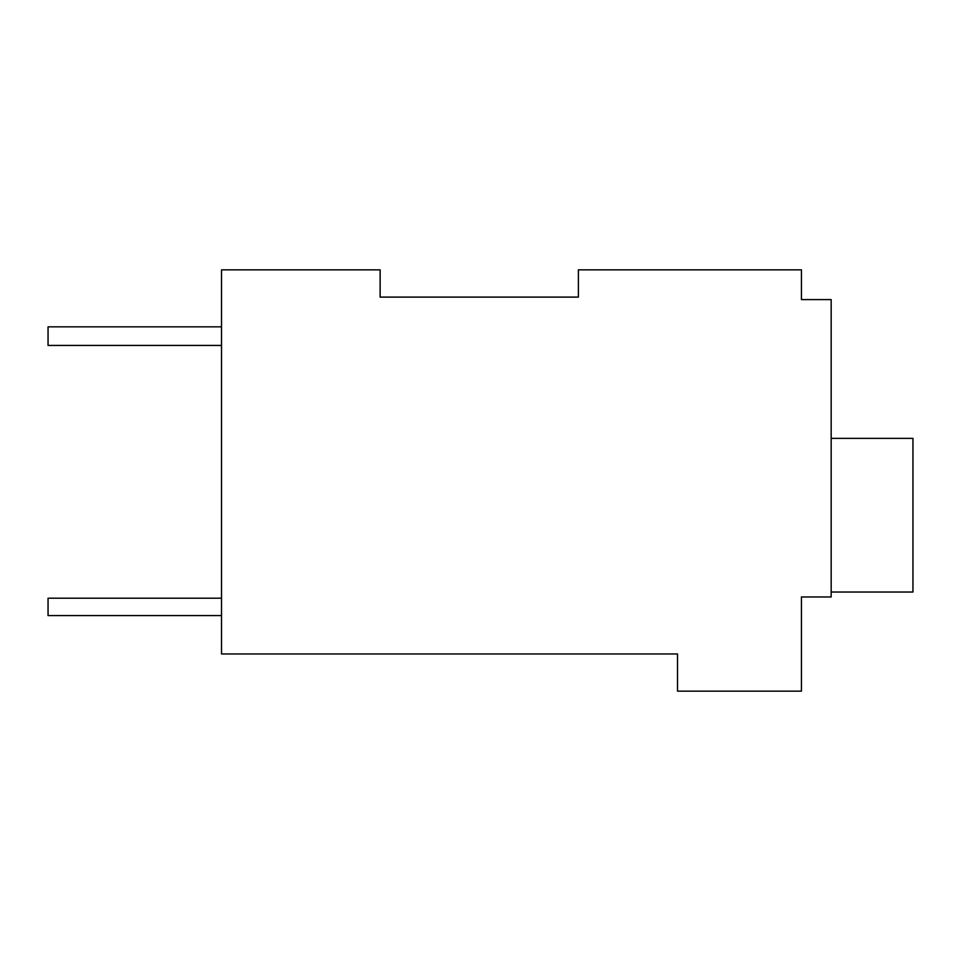 <?xml version="1.0" encoding="UTF-8"?>
<svg xmlns="http://www.w3.org/2000/svg" width="961" height="961" viewBox="0 0 961 961"><rect width="100%" height="100%" fill="white"/><g stroke="black" fill="none" stroke-linecap="round" stroke-linejoin="round"><path stroke-width="1.44" d="M578.39 297.105L578.39 269.849L801.426 269.849L801.426 299.592L831.169 299.592L831.169 596.973L801.426 596.973L801.426 691.151L677.517 691.151L677.517 653.973L221.523 653.973L221.523 269.849L380.124 269.849L380.136 297.105L578.39 297.105L380.124 297.105L380.136 269.849M801.426 294.631L801.426 299.592M831.169 438.372L912.95 438.372L912.95 592.024L831.169 592.024M221.523 326.848L48.05 326.848L48.05 345.431L221.523 345.431M221.523 598.21L48.05 598.21L48.05 615.569L221.523 615.569"/></g></svg>
